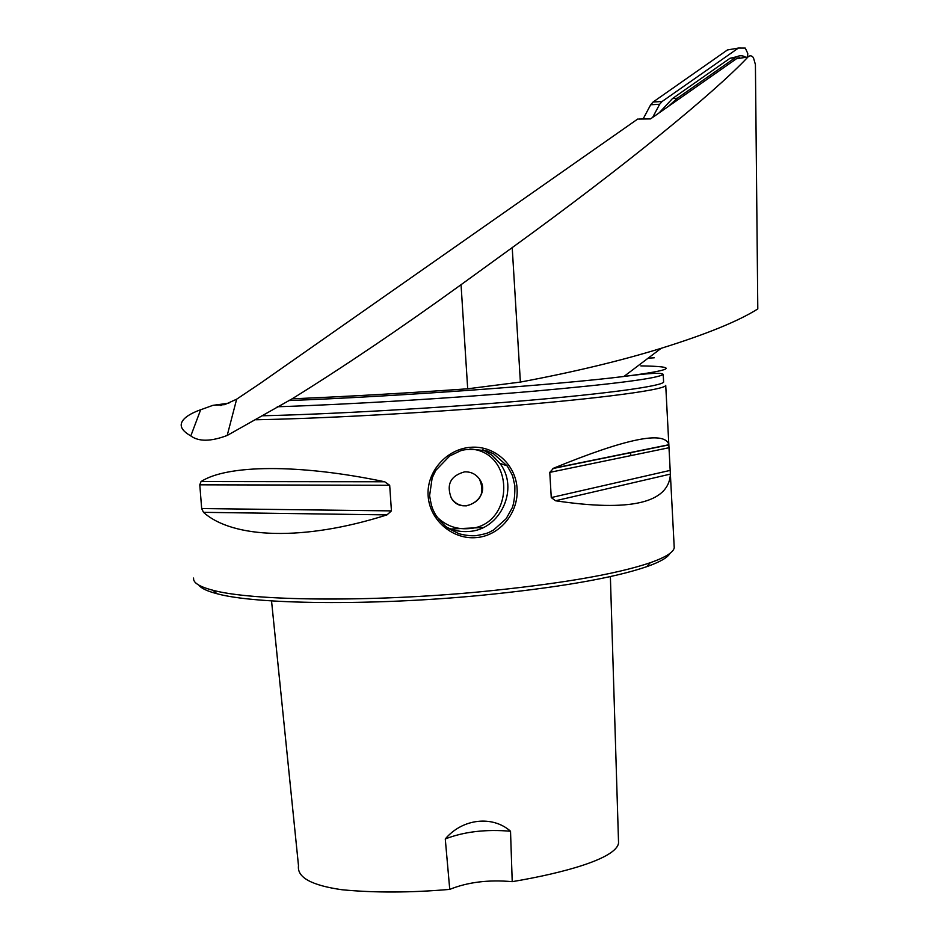 <?xml version="1.0" encoding="UTF-8"?>
<svg xmlns="http://www.w3.org/2000/svg" width="939" height="939" viewBox="0 0 939 939"><rect width="100%" height="100%" fill="white"/><g stroke="black" fill="none" stroke-linecap="round" stroke-linejoin="round"><path stroke-width="1.41" d="M638.637 119.065L650.516 118.913L736.469 58.734L743.16 57.725M669.965 553.353C667.758 557.531 660.047 561.968 646.83 566.651C612.944 578.224 557.109 587.837 479.313 595.514C370.482 605.901 255.044 604.376 216.956 593.706C207.19 591.171 201.157 588.319 198.868 585.15M292.135 398.817C343.967 366.656 400.284 328.615 461.049 284.705L512.213 247.614C624.282 166.473 714.755 92.445 747.949 57.009C749.803 55.225 751.634 55.448 753.43 57.666L755.414 64.556L757.796 308.931C738.524 321.126 706.292 334.261 661.126 348.322C620.702 360.811 573.776 372.067 520.382 382.079L467.692 388.793C404.744 393.241 346.221 396.575 292.135 398.817L227.203 435.461C210.899 441.623 198.763 441.776 190.805 435.931C183.974 432.022 180.793 428.149 181.239 424.275C181.92 419.522 187.389 415.05 197.648 410.859L212.918 405.343L228.87 403.183M212.918 405.343L224.632 404.65L236.651 399.192L259.727 383.722L637.663 119.077M663.568 381.351L663.615 382.138C661.314 386.105 609.434 393.441 523.974 400.753C438.689 408.066 330.434 414.24 262.004 415.789M668.826 444.499L670.399 474.535C668.368 503.14 630.081 511.884 555.512 500.769L551.263 497.564L549.773 472.376L553.587 468.209C626.067 438.501 664.483 430.602 668.826 444.499L665.728 385.401C665.058 390.307 584.011 400.671 468.197 409.099C392.138 414.698 309.847 418.782 255.819 419.768M386.974 514.889C303.59 541.486 232.661 538.517 203.493 512.33L201.674 508.551L199.784 484.817L201.052 481.554C226.78 464.805 298.003 463.596 384.697 481.766L389.685 485.287L391.434 510.886L386.974 514.889L203.493 512.33M630.832 455.626L630.656 452.504M476.402 537.589C452.598 539.855 429.581 520.136 428.137 495.909C426.341 471.695 446.635 448.971 470.627 447.293C494.583 445.286 515.828 464.629 517.084 488.597C518.727 512.565 500.217 535.653 476.402 537.589M674.108 545.477L674.237 547.801C673.345 552.414 665.364 557.39 650.281 562.719C615.914 574.351 559.116 584.058 479.864 591.84C368.968 602.38 251.394 600.925 212.86 590.232C199.314 586.711 192.894 582.638 193.61 578.037M450.79 529.021L483.339 527.483M475.956 535.676C489.642 533.152 488.104 532.636 493.515 530.066L506.121 518.762L512.048 508.128C511.955 508.292 515.182 502.471 514.83 485.58C511.802 473.174 514.161 478.421 507.154 465.873L493.75 453.924L487.318 451.06C473.561 448.971 464.465 448.959 460.028 451.037L449.664 456.014L435.802 470.369L432.151 477.974L429.604 495.651C431.694 508.222 432.527 508.844 435.496 514.666C440.133 521.262 444.464 525.863 448.502 528.469L458.373 533.434C456.507 533 466.577 536.38 475.956 535.676M464.5 471.883C470.744 471.589 475.709 473.972 479.418 479.007C492.517 496.731 462.399 517.283 451.319 498.116C446.142 484.547 450.544 475.803 464.5 471.883C450.532 475.803 446.142 484.547 451.319 498.116C455.004 503.55 460.122 506.121 466.671 505.816C480.909 501.626 485.158 492.693 479.406 479.007C475.709 473.972 470.744 471.589 464.488 471.883M659.166 112.856L672.477 98.56L730.014 58.277L736.704 56.763M739.075 57.561L740.12 58.183M445.274 838.95C463.925 831.696 485.674 829.125 510.523 831.238C492.764 815.345 462.622 818.339 445.274 838.95L449.746 889.386C410.613 892.754 374.696 892.883 342.007 889.749C311.443 885.371 296.935 877.366 298.496 865.723L271.535 600.901M610.373 576.558L618.555 843.034C616.266 858.563 563.682 873.047 512.225 881.662C488.55 879.55 467.728 882.12 449.746 889.386M512.225 881.662L510.523 831.238M668.345 106.424L677.324 98.231L735.636 57.408C739.087 55.225 742.503 55.201 745.883 57.314M652.628 117.422L659.659 104.264L662.124 101.471L738.406 48.053L745.273 48.089L747.761 53.406L747.62 57.056M737.714 58.03L738.805 58.382M643.086 119.007L650.68 104.757L653.075 102.034L727.396 49.978L732.279 49.121M520.382 382.079L512.213 247.614M648.086 358.193L654.26 357.794M747.949 57.009L736.469 58.734M227.203 435.461L236.651 399.192M640.821 365.893C679.496 366.48 673.862 370.001 623.93 376.469C558.012 384.755 395.119 396.598 288.461 400.566M663.615 382.138L663.204 374.344C658.709 378.3 615.245 383.945 532.812 391.281C452.715 398.159 348.51 404.463 277.251 406.775M670.423 474.089L555.512 500.769M670.317 470.357L551.263 497.564M669.131 447.703L549.773 472.376M668.873 444.722L553.587 468.209M201.674 508.551L391.434 510.886M199.784 484.817L389.685 485.287M201.052 481.554L384.697 481.766M483.162 449.875L492.353 455.474L499.794 463.279C519.607 488.233 500.616 529.983 468.772 531.462C461.108 532.073 453.819 530.711 446.917 527.342M436.975 516.99C445.626 525.547 456.014 529.443 468.138 528.657C514.361 526.779 516.262 451.671 469.923 448.971M220.278 405.46L221.393 405.39M190.805 435.931L200.641 409.815M467.692 388.793L461.049 284.705M677.324 98.231L672.477 98.56M735.636 57.408L730.014 58.277M659.659 104.264L650.68 104.757M662.124 101.471L653.075 102.034M738.406 48.053L727.396 49.978M663.204 374.344C661.725 372.466 648.638 373.17 623.93 376.469L661.126 348.334M552.848 468.549L668.908 444.886M674.237 547.801L670.399 474.535M646.83 566.651L650.281 562.719M216.956 593.706L212.86 590.232M482.81 449.793L492.2 455.392L499.794 463.279L507.142 465.873"/></g></svg>
